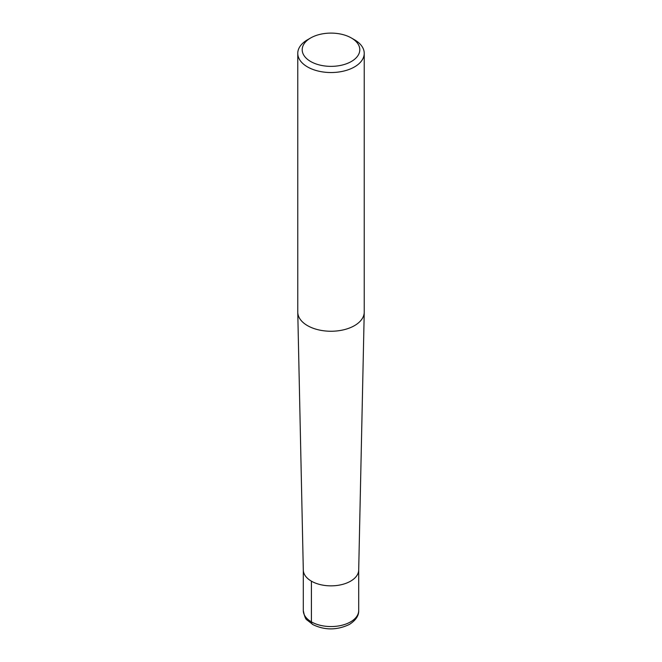 <?xml version="1.0" encoding="UTF-8"?>
<svg xmlns="http://www.w3.org/2000/svg" width="662" height="662" viewBox="0 0 662 662"><rect width="100%" height="100%" fill="white"/><g stroke="black" fill="none" stroke-linecap="round" stroke-linejoin="round"><path stroke-width="0.99" d="M351.365 61.492A28.805 16.633 0 0 0 351.365 37.974A28.805 16.633 0 0 0 310.635 37.974L310.635 37.974A28.805 16.633 0 0 0 310.635 61.492A28.805 16.633 0 0 0 351.365 61.492M297.768 53.349L297.768 312.059A33.232 19.19 0 0 0 297.768 312.298A33.232 19.19 0 0 0 318.472 329.833A33.232 19.19 0 0 0 354.501 325.63A33.232 19.19 0 0 0 364.232 312.298A33.232 19.19 0 0 0 364.232 312.059L364.232 53.349A33.232 19.19 180 0 1 354.501 66.92A33.232 19.19 180 0 1 318.281 71.074A33.232 19.19 180 0 1 297.768 53.349A33.232 19.19 180 0 1 307.499 39.778L310.635 37.974M352.821 38.876A33.232 19.19 180 0 1 354.501 39.778A33.232 19.19 180 0 1 364.232 53.349M297.768 312.298L303.304 570.056A27.696 15.987 0 0 0 320.557 584.67A27.696 15.987 0 0 0 350.587 581.17A27.696 15.987 0 0 0 358.696 570.056L364.232 312.298M303.304 610.571L303.304 569.866A27.696 15.987 0 0 0 320.4 584.637A27.696 15.987 0 0 0 350.587 581.17A27.696 15.987 0 0 0 358.696 569.866L358.696 610.571A27.696 15.987 0 0 1 350.587 621.875A27.696 15.987 0 0 1 320.4 625.342A27.696 15.987 0 0 1 303.304 610.571C304.437 616.339 305.695 619.491 307.085 620.021L313.101 624.713C324.984 630.373 337.099 630.274 349.437 624.415C355.792 620.294 358.878 615.677 358.696 610.571M312.563 624.415A5.536 3.194 -60 0 1 311.413 621.875L311.413 581.17M351.365 37.974L354.501 39.778"/></g></svg>
